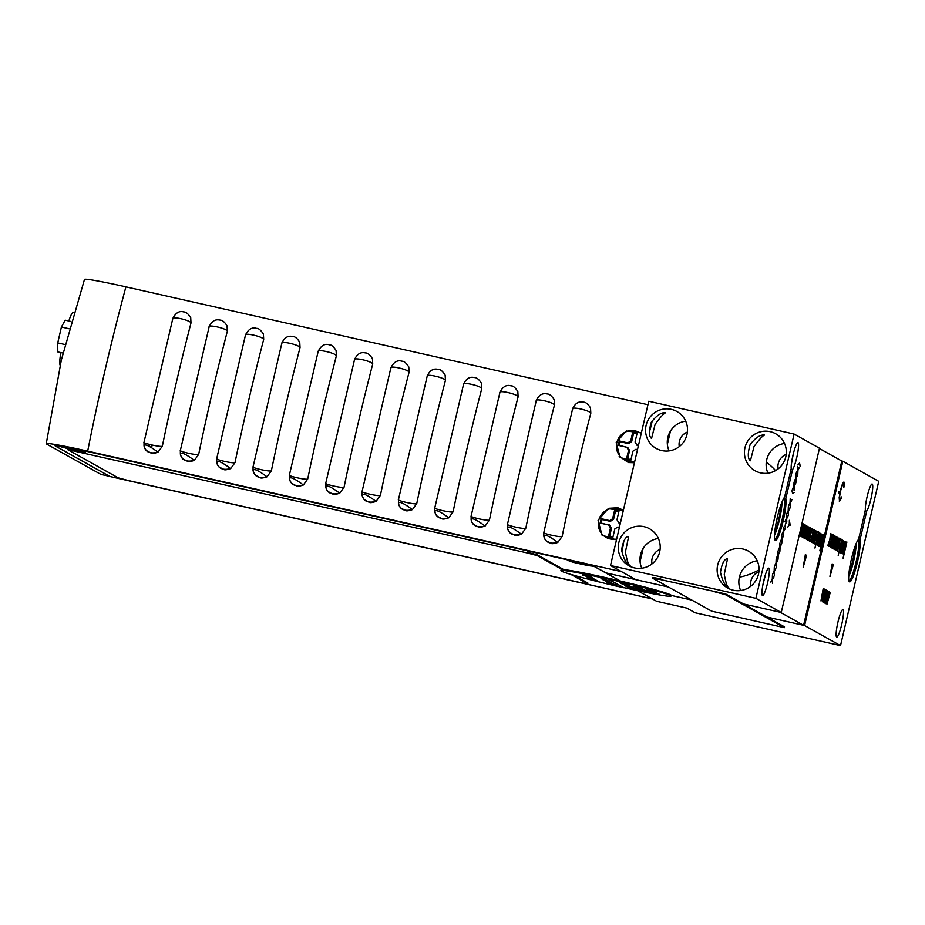 <?xml version="1.0" encoding="UTF-8"?>
<svg xmlns="http://www.w3.org/2000/svg" width="925" height="925" viewBox="0 0 925 925"><rect width="100%" height="100%" fill="white"/><g stroke="black" fill="none" stroke-linecap="round" stroke-linejoin="round"><path stroke-width="1.39" d="M793.904 486.862L792.401 489.302L793.893 486.192L794.032 482.295L794.182 485.694M795.754 483.127L794.193 486.365L794.066 490.4L793.916 486.839L792.39 489.337M794.02 482.341L794.159 485.717L795.778 483.081L794.205 486.365L794.066 490.447M797.616 475.138L796.043 478.375L795.928 482.457L795.766 478.838L794.263 481.301M795.882 474.352L796.02 477.728L797.639 475.092L796.067 478.375L795.928 482.399M797.743 466.362L797.882 469.738L799.501 467.102L797.905 470.386L797.789 474.467L797.628 470.848L796.124 473.311M799.501 467.102L797.928 470.386L797.778 474.409M799.397 463.101L800.252 466.154M799.397 464.13L798.055 464.616M790.216 469.738L792.586 469.518A14.095 2.104 -77.3 0 0 797.338 454.869A14.095 2.104 -77.3 0 0 798.055 442.636A14.095 2.104 -77.3 0 0 797.963 442.601A14.095 2.104 -77.3 0 0 793.5 453.065A14.095 2.104 -77.3 0 0 791.199 468.744L784.377 498.055A21.853 3.261 102.7 0 0 776.722 519.977A21.853 3.261 102.7 0 0 775.312 540.397A21.853 3.261 102.7 0 0 775.439 540.443A21.853 3.261 102.7 0 0 782.735 522.81A21.853 3.261 102.7 0 0 785.764 498.841L784.111 497.754M791.326 464.547L793.361 453.585M760.604 472.883A21.183 20.917 -60.8 0 0 775.728 433.79A21.183 20.917 -60.8 0 0 745.862 444.798A21.183 20.917 -60.8 0 0 760.604 472.883M750.337 460.731C747.678 458.708 747.62 453.308 750.152 444.532C755.609 437.618 760.408 434.461 764.536 435.074C762.639 435.698 759.124 439.548 753.991 446.625L750.418 460.766M661.745 450.567A21.183 20.917 -60.8 0 0 676.869 411.463A21.183 20.917 -60.8 0 0 647.003 422.471A21.183 20.917 -60.8 0 0 661.745 450.567M651.478 438.415C648.818 436.392 648.76 430.992 651.293 422.216C656.75 415.29 661.548 412.134 665.676 412.747C663.78 413.382 660.265 417.233 655.131 424.309L651.558 438.45M630.075 565.73C626.26 563.799 623.438 558.515 621.6 549.866C623.173 540.882 625.531 536.442 628.642 536.535L625.416 551.959C626.93 560.457 628.48 565.048 630.075 565.73L630.145 565.753M634.446 567.904A21.183 20.917 -60.8 0 0 649.57 528.799A21.183 20.917 -60.8 0 0 619.692 539.807A21.183 20.917 -60.8 0 0 634.446 567.904M728.935 588.046C725.119 586.126 722.298 580.842 720.459 572.182C722.032 563.198 724.391 558.758 727.513 558.85L724.275 574.286C725.79 582.785 727.339 587.363 728.935 588.046L729.004 588.069M762.905 584.762L765.819 573.419M733.305 590.219A21.183 20.917 -60.8 0 0 748.429 551.127A21.183 20.917 -60.8 0 0 718.563 562.134A21.183 20.917 -60.8 0 0 733.305 590.219M762.454 595.619A14.095 2.104 -77.3 0 1 763.668 581.131A14.095 2.104 -77.3 0 1 768.756 568.158A14.095 2.104 -77.3 0 1 768.837 568.181A14.095 2.104 -77.3 0 1 767.634 582.669A14.095 2.104 -77.3 0 1 762.547 595.642A14.095 2.104 -77.3 0 1 762.454 595.619M774.179 571.638L772.676 574.067M776.029 567.904L774.456 571.141L774.341 575.165M774.433 570.494L776.052 567.857L774.479 571.141L774.341 575.223L774.19 571.615L772.664 574.113L774.167 570.968L774.306 567.06L774.445 570.494L774.294 567.118M755.898 598.336L610.512 565.51L648.749 401.242L794.124 434.056L755.898 598.336L781.255 612.5L743.607 604.002L780.237 612.269L803.582 625.312L766.964 617.044L804.6 625.543L842.825 461.263L878.75 481.335L840.524 645.604L804.6 625.543M620.34 581.016L605.782 572.841L668.428 587.028L635.868 579.674L610.512 565.51M778.133 468.929A12.962 12.8 119.2 0 1 786.262 454.383M687.402 432.067A12.962 12.8 -60.8 0 0 679.274 446.613M651.963 563.949A12.962 12.8 119.2 0 1 660.092 549.404M766.282 462.095A64.669 63.871 119.2 0 1 775.578 470.64M759.078 569.812A64.669 63.871 119.2 0 1 739.364 577.223M794.124 434.056L819.481 448.22L781.255 612.5M640.065 561.66L643.141 548.444M667.364 444.324L670.44 431.108M758.951 571.719A12.962 12.8 -60.8 0 0 750.822 586.265M757.263 560.804A21.183 20.917 -60.8 0 0 740.647 590.543M658.403 538.489A21.183 20.917 -60.8 0 0 641.788 568.227M623.808 540.882A14.095 2.104 -77.3 0 1 621.773 551.843M652.218 420.667A14.095 2.104 -77.3 0 1 649.315 432.01M685.702 421.153A21.183 20.917 -60.8 0 0 669.087 450.891M784.562 443.468A21.183 20.917 -60.8 0 0 767.958 473.207M783.475 531.678L781.972 534.118L783.463 531.008L783.602 527.111L783.753 530.511M785.325 527.944L783.764 531.181L783.637 535.217M776.04 563.649L774.537 566.077L776.017 562.978L776.168 559.07L776.306 562.481M777.89 559.914L776.318 563.152L776.191 567.175M776.156 559.128L776.295 562.504L777.913 559.868L776.341 563.152L776.202 567.233L776.052 563.626L774.526 566.123M772.317 579.628L770.803 582.102L772.306 578.957L772.444 575.061L772.595 578.483L773.936 576.969L772.618 579.131L772.479 583.212L772.329 579.605L770.814 582.068M779.752 547.658L778.249 550.144L779.74 546.987L779.891 543.091L780.029 546.513L781.637 543.888L780.053 547.172L779.914 551.254L779.763 547.635L778.26 550.097M783.602 527.111L783.753 530.534L785.094 529.019L783.776 531.181L783.637 535.263L783.487 531.655L781.972 534.153M786.354 519.295L784.851 521.781L786.343 518.624L786.493 514.728L786.632 518.15L788.227 515.526L786.655 518.809L786.782 521.769L786.366 519.272L784.862 521.735M790.077 503.316L788.562 505.79L790.066 502.645L790.204 498.748L790.355 502.171L791.696 500.656L790.378 502.818L790.239 506.9L790.089 503.292L788.574 505.755M797.639 470.86L796.113 473.357L797.604 470.212L797.755 466.304L797.893 469.738M792.586 469.518L785.764 498.841M799.605 463.182L800.252 466.2L799.408 464.13L798.078 464.627L799.605 463.182M795.778 478.849L794.251 481.347L795.754 478.202L795.893 474.294L796.032 477.728M792.667 493.649L791.985 490.793L792.864 492.701L794.159 492.366L792.667 493.649L794.147 492.389L792.852 492.701L791.973 490.793M788.216 511.305L786.712 513.791L788.204 510.635L788.343 506.738L788.493 510.161L789.834 508.646L788.516 510.808L788.378 514.901L788.227 511.282L786.712 513.745M784.943 526.88L785.614 523.18L784.943 526.88M781.613 539.668L780.11 542.154L781.602 538.998L781.752 535.101L781.891 538.523L783.487 535.899L781.914 539.171L782.041 542.143L781.625 539.645L780.122 542.108M777.913 555.624L776.387 558.133L777.879 554.988L778.029 551.08L778.168 554.514L779.775 551.878L778.191 555.162L778.052 559.243L777.913 555.624M789.36 524.752L787.776 527.227L789.291 524.174L789.383 520.324L790.181 525.203L789.372 524.741L787.788 527.181M789.372 520.382L790.17 525.192M774.167 575.893L772.606 579.131L772.479 583.166M772.433 575.107L772.595 578.46M777.89 555.648L776.399 558.087M779.752 551.913L778.179 555.15L778.052 559.186M778.156 554.503L778.018 551.138M781.602 543.923L780.041 547.161L779.914 551.196M780.018 546.513L779.879 543.137M783.463 535.933L781.903 539.171L781.775 543.206M781.741 535.147L781.891 538.5M785.603 523.18L784.932 526.868M788.204 515.56L786.643 518.798L786.516 522.833M786.481 514.774L786.632 518.127M790.066 507.571L788.505 510.808L788.378 514.843M788.331 506.784L788.493 510.137M791.927 499.581L790.366 502.818L790.239 506.854M790.332 502.171L790.193 498.795M85.308 452.325L60.206 446.544L73.954 450.348L85.308 452.325M592.647 566.169L567.534 560.388L581.282 564.192L592.647 566.169M89.424 451.943L89.413 451.955A40.7 1.781 -166.9 0 0 55.303 445.827A40.7 1.781 -166.9 0 0 55.697 446.185L109.948 476.491L652.368 598.949L637.429 590.613M633.521 588.427L631.972 588.207M626.896 584.716L621.866 583.582L626.838 584.692M620.189 580.981L593.873 566.273L583.432 563.475L89.413 451.955M652.53 599.018L110.098 476.56A25.622 3.827 -77.3 0 1 109.948 476.491M100.848 474.363L109.578 476.34L55.488 446.116A40.7 1.781 13.1 0 1 55.095 445.757A40.7 1.781 13.1 0 1 89.205 451.897L583.652 563.522L594.104 566.308L605.921 572.91L635.868 579.674L621.531 571.662L87.69 451.146A49.441 2.162 13.1 0 0 46.25 443.711A49.441 2.162 13.1 0 0 46.724 444.127L100.848 474.363A27.889 4.163 102.7 0 0 101.022 474.433L109.751 476.398A27.889 4.163 102.7 0 0 109.797 476.41M46.25 443.711L61.362 359.964L84.487 279.396A49.441 2.162 13.1 0 1 125.916 286.866L647.928 404.722M609.506 508.241L617.9 507.79L623.381 510.218M634.434 462.743L628.422 462.569L619.172 456.291M227.064 325.901L227.353 331.196A376.833 56.298 102.7 0 0 198.678 454.395L194.331 460.396C190.654 461.621 188.388 461.933 187.532 461.332L182.907 458.846C180.826 457.008 175.345 446.266 194.331 460.396C186.364 462.35 181.716 460.268 180.363 454.14L180.363 450.44L209.142 326.768C213.201 317.946 218.797 320.015 220.242 320.108C222.463 320.189 224.74 322.12 227.064 325.901M299.758 342.319L300.035 347.603A376.833 56.298 102.7 0 0 271.372 470.802L267.024 476.814C263.347 478.028 261.081 478.341 260.226 477.751L255.601 475.253C253.519 473.427 248.039 462.685 267.024 476.814C259.058 478.757 254.398 476.676 253.057 470.559L253.057 466.847L281.836 343.187C285.894 334.353 291.491 336.434 292.936 336.515C295.156 336.596 297.434 338.527 299.758 342.319M372.451 358.727L372.729 364.011A376.833 56.298 102.7 0 0 344.065 487.221L339.718 493.222C336.041 494.436 333.775 494.748 332.919 494.158L328.294 491.672C326.213 489.834 320.732 479.092 339.718 493.222C331.751 495.176 327.092 493.083 325.75 486.966L325.75 483.266L354.529 359.594C358.588 350.76 364.184 352.841 365.629 352.934C367.849 353.015 370.127 354.946 372.451 358.727M445.145 375.134L445.422 380.429A376.833 56.298 102.7 0 0 416.747 503.628L412.4 509.629C408.734 510.854 406.468 511.167 405.601 510.577L400.988 508.079C398.895 506.241 393.414 495.499 412.4 509.629C404.445 511.583 399.785 509.502 398.432 503.373L398.444 499.673L427.223 376.001C431.27 367.179 436.877 369.248 438.323 369.341C440.543 369.422 442.809 371.353 445.145 375.134M517.827 391.553L518.116 396.837A376.833 56.298 102.7 0 0 489.441 520.035L485.093 526.048C481.428 527.262 479.162 527.574 478.294 526.984L473.681 524.487C471.588 522.66 466.108 511.918 485.093 526.048C477.138 527.99 472.478 525.909 471.126 519.792L471.126 516.081L499.905 392.42C504.958 382.048 511.594 386.453 511.386 385.841C513.19 385.817 515.329 387.725 517.838 391.553M590.52 407.96L590.809 413.244A376.833 56.298 102.7 0 0 562.134 536.454L557.787 542.455C554.121 543.669 551.855 543.981 550.988 543.391L546.363 540.905C544.282 539.067 538.801 528.325 557.787 542.455C549.82 544.409 545.172 542.316 543.819 536.199L543.819 532.499L572.598 408.827C576.657 399.993 582.264 402.074 583.698 402.167C585.918 402.248 588.196 404.179 590.52 407.96M554.179 399.75L554.457 405.046A376.833 56.298 102.7 0 0 525.793 528.244L521.446 534.245C517.769 535.471 515.502 535.783 514.647 535.193L510.022 532.696C507.941 530.857 502.46 520.116 521.446 534.245C513.479 536.199 508.819 534.118 507.478 527.99L507.478 524.29L536.257 400.618C540.316 391.795 545.912 393.865 547.357 393.958C549.577 394.038 551.855 395.969 554.179 399.75M481.486 383.343L481.763 388.627A376.833 56.298 102.7 0 0 453.1 511.837L448.752 517.838C445.075 519.052 442.809 519.364 441.953 518.775L437.328 516.289C435.247 514.45 429.767 503.709 448.752 517.838C440.786 519.792 436.137 517.699 434.785 511.583L434.785 507.883L463.564 384.21C467.622 375.377 473.218 377.458 474.664 377.55C476.884 377.631 479.162 379.562 481.486 383.343M408.792 366.936L409.081 372.22A376.833 56.298 102.7 0 0 380.406 495.418L376.059 501.431C372.382 502.645 370.116 502.957 369.26 502.368L364.635 499.87C362.554 498.043 357.073 487.302 376.059 501.431C368.092 503.373 363.444 501.292 362.091 495.176L362.091 491.464L390.87 367.803C395.912 357.432 402.56 361.837 402.34 361.224C404.144 361.201 406.295 363.109 408.792 366.936M336.099 350.517L336.388 355.813A376.833 56.298 102.7 0 0 307.713 479.011L303.365 485.012C299.7 486.238 297.434 486.55 296.567 485.949L291.953 483.463C289.86 481.624 284.38 470.883 303.365 485.012C295.41 486.966 290.751 484.885 289.398 478.757L289.398 475.057L318.177 351.384C323.23 341.024 329.867 345.43 329.658 344.817C331.451 344.794 333.601 346.702 336.099 350.517M263.417 334.11L263.694 339.394A376.833 56.298 102.7 0 0 235.019 462.604L230.672 468.605C227.007 469.819 224.74 470.131 223.873 469.542L219.26 467.056C217.167 465.217 211.686 454.476 230.672 468.605C222.717 470.559 218.057 468.466 216.704 462.35L216.716 458.65L245.495 334.977C250.536 324.617 257.173 329.011 256.965 328.41C258.769 328.387 260.919 330.283 263.417 334.11M190.723 317.703L191.001 322.987A376.833 56.298 102.7 0 0 162.338 446.185L157.99 452.198C154.313 453.412 152.047 453.724 151.18 453.134L146.566 450.637C144.485 448.81 139.004 438.068 157.99 452.198C150.023 454.14 145.364 452.059 144.023 445.942L144.023 442.231L172.802 318.57C177.843 308.198 184.48 312.604 184.272 311.991C186.075 311.968 188.226 313.876 190.723 317.703M144.161 442.081C141.513 443.04 160.811 447.399 162.338 446.185M191.001 322.987C190.411 320.212 171.102 315.853 172.825 318.882M216.855 458.499C214.195 459.459 233.505 463.807 235.019 462.604M263.694 339.394C263.093 336.631 243.795 332.26 245.518 335.301M289.548 474.907C286.889 475.866 306.198 480.225 307.713 479.011M336.388 355.813C335.787 353.038 316.489 348.679 318.212 351.708M362.23 491.314C359.582 492.273 378.892 496.632 380.406 495.418M409.081 372.22C408.48 369.445 389.182 365.086 390.905 368.115M434.923 507.733C432.276 508.692 451.585 513.04 453.1 511.837M481.763 388.627C481.173 385.864 461.876 381.493 463.598 384.534M507.617 524.14C504.969 525.099 524.267 529.458 525.793 528.244M554.457 405.046C553.867 402.271 534.569 397.912 536.292 400.941M543.958 532.349C541.31 533.309 560.619 537.656 562.134 536.454M590.809 413.244C590.208 410.48 570.91 406.11 572.633 409.151M471.276 515.93C468.617 516.902 487.926 521.249 489.441 520.035M518.116 396.837C517.514 394.062 498.217 389.703 499.939 392.732M398.583 499.523C395.923 500.483 415.233 504.842 416.747 503.628M445.422 380.429C444.821 377.654 425.523 373.295 427.246 376.325M325.889 483.116C323.241 484.076 342.539 488.423 344.065 487.221M372.729 364.011C372.139 361.247 352.841 356.877 354.553 359.917M253.196 466.697C250.548 467.657 269.857 472.016 271.372 470.802M300.035 347.603C299.446 344.828 280.148 340.469 281.871 343.499M180.502 450.29C177.854 451.25 197.164 455.609 198.678 454.395M227.353 331.196C226.752 328.421 207.454 324.062 209.177 327.092M62.969 353.096L57.801 351.928L57.732 342.921L61.42 327.034L69.017 328.757M57.732 342.921L65.028 344.562M61.42 327.034L65.189 320.177L70.924 321.472M149.677 444.509L149.434 446.417M151.388 444.925L151.052 447.33M151.457 447.584L152.255 445.156M60.842 352.61A18.153 2.706 102.7 0 0 60.137 365.248M73.26 312.638A18.153 2.706 102.7 0 0 73.156 312.592A18.153 2.706 102.7 0 0 68.843 320.998M636.932 433.964L633.602 433.212L631.659 441.595L628.457 443.63L620.143 441.745L619.299 445.387L618.212 445.341L626.757 447.261L628.561 450.186L626.56 458.8L630.919 459.783L632.931 451.169L635.845 449.319L637.475 449.689M628.457 443.63L627.774 442.867L619.241 440.936L620.143 441.745A13.285 13.123 -60.8 0 0 620.132 441.838M632.388 438.485A8.441 8.337 -60.8 0 0 631.243 438.693M619.322 445.295A13.285 13.123 -60.8 0 0 619.311 445.387L626.757 447.261M627.612 447.261L629.601 450.463L627.647 458.846L630.966 459.598M627.74 458.869A13.285 13.123 -60.8 0 1 627.647 458.835L626.56 458.8M637.51 449.492L635.845 449.319M638.354 445.862L637.244 445.607L635.059 442L637.071 433.386L632.7 432.403L630.7 441.005L627.774 442.867M637.244 445.607L635.059 442M638.493 445.283L636.874 444.925M619.241 440.936L618.212 445.341M627.821 453.377A8.441 8.337 -60.8 0 0 628.757 454.048M618.837 511.698L615.518 510.947L613.564 519.33L610.373 521.365L602.059 519.48L601.204 523.122L600.128 523.076L608.662 525.007L610.477 527.921L608.477 536.535L612.836 537.518L614.836 528.915L617.761 527.053L619.38 527.423M610.373 521.365L609.691 520.602L601.146 518.671L602.059 519.48A13.285 13.123 -60.8 0 0 602.036 519.572M615.611 510.97A13.285 13.123 -60.8 0 0 615.518 510.958L614.616 510.137L612.616 518.752L609.691 520.602M614.293 516.231A8.441 8.337 -60.8 0 0 613.148 516.428M601.204 523.122L608.662 525.007M620.409 523.018L618.79 522.66L616.975 519.734L618.975 511.12L614.616 510.137M620.27 523.596L618.79 522.66M619.149 523.342L616.975 519.734M601.146 518.671L600.128 523.076M619.426 527.227L617.761 527.053M609.737 531.112A8.441 8.337 -60.8 0 0 610.673 531.783M609.529 524.995L611.506 528.198L609.552 536.581L612.882 537.332M73.63 449.55L64.207 447.503L73.63 449.55M583.363 564.019L571.558 561.348L583.363 564.134M580.426 563.094L580.067 563.73M649.847 590.902L654.877 592.035M617.958 586.438A56.529 2.463 -166.9 0 0 623.623 587.733L608.257 579.154L623.658 587.583A56.529 2.463 -166.9 0 0 671.03 596.105A56.529 2.463 -166.9 0 0 608.292 579.004M671.03 596.105L671.203 595.376A56.529 2.463 -166.9 0 0 608.465 578.275A56.529 2.463 -166.9 0 0 561.093 569.754L560.885 570.632A56.529 2.463 -166.9 0 0 610.962 584.808L618.166 586.554L610.951 584.808M593.018 579.489A56.529 2.463 -166.9 0 0 594.208 579.79M594.047 579.697L595.48 580.091A56.529 2.463 -166.9 0 0 596.521 580.368M608.257 579.154A56.529 2.463 -166.9 0 0 560.885 570.632M612.257 585.109A56.529 2.463 -166.9 0 0 613.599 585.433M614.871 585.722A56.529 2.463 -166.9 0 0 616.674 586.149L614.905 585.745L616.686 586.149M601.088 578.738L606.361 579.94L601.088 578.738M605.066 579.304L606.418 579.686M608.951 581.062L608.141 580.958M606.777 580.68L607.771 581.085L607.147 580.576M605.725 580.68L604.638 580.368L605.725 580.68M606.534 580.472L607.794 581.097M606.788 580.623L607.829 580.865M612.35 584.808L616.697 585.71L612.35 584.808M612.581 584.773L615.53 585.444L612.581 584.773M613.159 584.762L612.408 584.565M611.425 584.484L615.83 585.224L611.483 584.322M584.137 575.119L585.016 575.315M586.184 575.581L587.236 575.812M588.3 576.044L589.213 576.321M584.068 575.408L589.237 576.263M583.733 575.211L582.75 575.096L583.768 575.061M587.155 576.437L584.403 575.593L587.155 576.437M588.462 576.217L589.988 576.657L588.809 576.795M588.843 576.622L585.062 575.627M585.976 576.287L592.382 577.732L585.976 576.287M586.67 576.506L589.618 577.165L586.67 576.483M588.797 578.079L594.081 579.27L588.797 578.079M592.786 578.634L594.139 579.027M594.694 579.651L589.422 578.403L594.694 579.651M589.56 578.148L592.474 578.726M590.011 578.322L592.937 579.038M594.093 579.316L595.168 579.617M595.133 579.778L589.688 578.553L595.18 579.582M596.59 580.357L595.781 580.252M593.364 579.975L592.278 579.674L593.364 579.975M595.099 580.079L596.556 580.333M653.57 591.202L647.107 589.745M654.333 591.688L646.309 589.56M646.298 589.618L653.559 591.26M637.394 587.121L640.643 587.745M640.667 587.687L633.151 586.3L640.713 587.733M638.516 587.572L637.591 587.248M636.678 587.699L637.267 587.826M636.643 587.814L643.465 589.607L636.666 587.757M637.209 588.138L641.487 588.855M641.58 588.635L643.534 589.317L642.1 589.052M636.053 587.56L636.712 587.525M644.609 590.185L645.419 590.451M643.603 590.254L637.718 588.82L643.638 590.115M645.685 590.52L646.344 591.214L638.874 589.468L646.344 591.214M642.332 589.942L639.591 589.271L642.332 589.942M637.996 588.566L639.51 588.878M641.013 589.19L641.719 589.341M643.291 589.664L644.644 590.023M636.828 589.56L635.787 589.248M636.758 589.861L628.896 587.884L635.822 589.086M633.509 589.005L630.769 588.335L633.509 589.005M629.173 587.629L630.781 587.965M635.001 588.843L635.845 589.017M629.497 588.219L637.857 590.462L629.532 588.103M637.036 589.884L637.915 590.173L637.082 589.711M629.659 587.306L631.891 587.988M629.59 587.595L635.672 589.248L629.601 587.537M634.989 588.867L632.423 588.127M631.185 588.173L629.116 587.595L631.185 588.173M632.758 587.548L633.775 587.953M633.741 588.092L625.855 586.184L632.793 587.387M630.48 587.306L627.74 586.647L630.48 587.306M625.913 585.941L629.173 586.566M631.868 587.121L632.804 587.317M626.907 584.75L622.016 583.559M627.173 585.12L621.288 583.629L627.173 585.12M626.641 583.872L619.322 582.53M620.71 582.912L625.554 583.999L620.71 582.912M619.334 582.461L626.618 583.999M657.432 593.642L656.288 593.48M657.374 593.85L656.23 593.734M657.363 593.931L659.537 594.602M655.062 593.526L652.981 592.948L655.062 593.526M656.218 593.538L652.241 592.613M654.391 592.301L649.87 591.237M654.773 592.705L649.304 591.306L654.773 592.705M651.628 590.52L647.095 589.341M651.616 590.601L646.922 589.549L651.616 590.601M653.062 590.647L646.17 589.294M653.038 590.774L651.639 590.462M646.957 589.398L646.182 589.225M654.819 592.509L656.657 592.994M651.42 591.468L652.553 591.722M655.178 592.324L655.894 592.543M654.646 592.266L651.119 591.468L654.831 592.347M656.068 592.636L654.9 592.486M656.75 593.11L651.316 592.093M658.415 593.977L659.606 594.312M651.905 592.428L654.091 592.786M653.524 592.659L657.386 593.549M642.297 590L638.967 589.19M644.263 590.751L640.065 589.803M639.869 589.688L641.083 589.965M641.279 590.081L643.048 590.474M642.852 590.37L644.066 590.636M640.632 590.115L644.008 590.936M642.794 590.659L641.025 590.266M628.029 584.958L629.197 585.305L627.913 585.039M623.485 583.86L626.549 584.6M626.387 585.028L624.93 584.727M626.803 585.444L630.445 586.334M625.601 585.305L624.687 585.132M623.728 584.669L625.046 584.993M629.243 586.369L625.404 585.606M625.427 585.548L626.572 585.768M628.665 586.173L625.034 585.328M624.837 585.213L631.174 586.739M635.024 588.728L635.741 588.959L635.013 588.786M633.926 588.277L635.059 588.577M633.556 588.127L627.115 586.554M626.977 584.322L624.976 584.137M623.219 583.733L620.687 582.97M620.721 583.016L625.416 583.929M625.092 583.791L620.559 582.762M625.485 583.814L626.607 584.068M642.748 589.213L644.563 589.896L642.702 589.514M641.684 589.237L639.603 588.832M638.678 588.531L637.198 588.196M636.874 588.023L638.308 588.207M639.545 588.508L641.603 588.936M638.851 588.184L640.054 588.462M640.863 588.231L635.325 587.155L641.06 588.335M640.678 587.884L641.337 588.092L640.667 587.942M636.042 586.901L634.793 586.612M634.943 586.577L636.689 586.982M638.238 587.063L637.429 586.97M650.09 590.809L652.888 591.746M651.142 591.341L648.98 590.601M654.368 591.538L655.073 591.769L654.345 591.618M650.414 590.809L648.055 590.277M657.652 593.862A56.529 2.463 -166.9 0 0 658.322 593.989M593.665 579.871L595.168 580.183M593.596 580.172L597.377 581.085L593.619 580.091M596.556 580.518L597.434 580.831M590.046 579.432L591.827 579.478M594.336 580.091L590.092 579.119M590.624 577.79L586.277 576.668L590.162 577.917M586.681 576.391L591.318 577.431M587.872 576.946L591.306 577.755M585.178 575.408L584.091 575.096L585.178 575.408M586.184 575.304L587.572 575.674M614.073 584.288L615.09 584.577M612.72 584.195L612.061 584.08M615.032 584.808L607.875 583.189L615.102 584.519M607.875 583.189L614.316 584.369L609.679 583.201M610.743 583.374L613.275 583.895M610.697 583.571L611.46 583.663M606.95 581.987L612.049 583.143L606.95 581.987M608.222 581.998L605.47 581.166L608.222 581.998M608.893 581.351L606.037 581.12L610.396 582.218L605.297 581.062L608.534 581.339M604.904 579.154L600.822 577.917M600.302 577.743L602.545 578.252M603.794 578.53L604.973 578.853M604.95 578.957L605.586 579.166L604.915 579.108M609.772 581.767L606.314 580.993M605.794 580.808L604.418 580.276L606.673 580.703M604.869 580.53L605.574 580.611M608.916 581.212L609.529 581.409L608.904 581.258M606.973 580.831L607.552 581.05M606.106 580.831L608.049 581.316M606.153 581.166L609.159 581.756M605.69 580.9L609.76 581.837M606.719 581.386L610.673 582.403M608.858 581.987L606.65 581.49M607.124 581.548L606.314 581.293M606.025 581.467L609.818 582.276M609.274 582.334L611.078 582.796M611.263 583.132L610.188 582.889M608.847 582.507L607.968 582.264M611.911 583.062L610.315 582.854M608.754 582.669L612.893 583.617M607.505 582.403L606.557 582.16L607.505 582.403M612.824 583.779L612.2 583.594M612.107 583.582L610.754 583.34M611.344 583.571L612.928 583.929M612.096 583.952L612.743 584.091M615.067 584.658L615.9 584.924L615.113 584.854M615.414 585.317L616.455 585.618M615.16 585.317L612.708 584.773M616.732 585.733L613.969 585.305M612.419 584.947L615.587 585.456M582.357 574.159L587.653 575.35L582.357 574.159M583.097 574.564L585.675 575.026M586.242 575.338L587.294 575.512M585.618 575.257L585.016 575.107M587.19 576.645L586.346 576.379M587.56 576.668L589.722 577.212M589.757 577.813L588.023 577.316L590.358 577.72M592.22 579.64L592.983 579.767M591.283 579.143L593.63 579.547M588.381 577.928L587.433 577.674L588.381 577.928M594.104 579.154L594.763 579.351L594.093 579.2M592.37 578.819L590.127 578.31M590.023 578.044L592.994 578.726M585.398 575.824L588.855 576.564M589.988 576.818L592.266 577.339M592.254 577.397L588.369 576.703M587.178 575.697L588.103 575.963M586.913 575.697L586.196 575.535M584.877 575.234L584.172 575.072M586.207 575.477L586.808 575.616M611.483 584.218L614.501 585.028M603.655 579.848L606.361 580.38M607.297 580.588L608.916 581.027M603.112 579.489L607.32 580.495M602.244 578.981L605.228 579.686M604.395 579.559L603.528 579.362M606.21 579.778L605.563 579.663M601.146 578.449L602.14 578.576M602.672 578.749L604.106 579.189M590.994 578.414L587.953 577.616L590.994 578.414M590.104 578.16L589.017 577.847L590.104 578.16M654.796 591.954L647.153 590.104L654.796 591.954M588.312 578.217L587.363 577.963L588.312 578.217M624.155 583.883L625.277 584.137M628.399 586.866L629.659 587.178M641.707 589.144L641.094 589.017M642.69 589.595L640.944 589.26L642.69 589.595M638.238 588.705L639.915 589.086L638.238 588.705M644.494 590.185L636.805 588.312L644.494 590.185M620.675 582.565L625.624 583.71L620.675 582.565M647.407 591.815L639.638 589.896L647.407 591.815M647.812 592.035L640.539 590.393L647.812 592.035M627.173 584.507L619.9 582.866L627.173 584.507M630.283 586.242L622.641 584.392L630.283 586.242M632.434 587.444L624.548 585.456L632.434 587.444M601.169 578.564L605.517 579.466L601.169 578.564M656.022 592.601L648.575 590.925L656.022 592.601M652.576 591.919L649.778 591.191L652.576 591.919M611.506 582.842L607.297 581.86M641.071 588.277L633.81 586.635L641.071 588.277M641.8 588.682L635.059 587.329L641.8 588.682M613.483 583.941L607.898 582.553L613.483 583.941M613.055 584.218L611.783 583.999M613.379 584.727L611.714 584.288L613.402 584.612M612.269 584.843L613.853 585.213L612.269 584.843M628.11 584.993L620.652 583.317L628.11 584.993M634.446 588.566L626.942 586.797L634.446 588.566M630.156 587.595L628.087 587.028L630.156 587.595M602.314 579.397L607.413 580.553L602.314 579.397M608.245 581.016L602.661 579.628L608.245 581.016M614.975 585.456L616.802 585.883L614.975 585.456M586.751 576.183L588.404 576.657M613.83 584.137L608.546 582.889L613.83 584.137M607.436 582.704L606.488 582.449L607.436 582.704M612.257 585.167L613.784 585.513L612.257 585.167M589.028 576.483L583.525 575.142L589.028 576.483M617.414 586.138L611.922 584.797L617.414 586.138M657.744 593.596L650.483 591.965L657.744 593.596M652.668 578.183L652.842 577.454L660.739 578.877L660.566 579.605L725.616 593.942L784.504 626.838L784.423 627.659L711.637 611.159L652.761 578.264L660.566 579.605M715.083 591.919L725.454 594.683L784.423 627.659M570.887 574.437L587.71 583.825L587.884 583.097L573.997 575.338M563.753 569.615L537.39 554.896L527.03 552.132L526.857 552.861L537.228 555.624L537.39 554.896M562.111 569.523L537.228 555.624M587.884 583.097L587.791 583.918L579.906 582.496L128.483 480.584L118.123 477.809L67.641 449.608L67.814 448.879L69.248 449.689M67.641 449.608L526.857 552.861M806.427 555.162L803.154 567.118M805.467 554.618L804.692 560.122L806.612 555.231L803.224 567.152L805.363 554.538L804.762 560.134M808.184 540.373L809.93 535.436L808.068 540.316L810.08 534.396L810.936 528.106L810.45 533.066M812 528.718L809.294 540.998M810.323 533.436L812.185 528.799L810.254 534.488L809.363 541.033L809.93 535.436M819.411 448.521L841.808 461.032L803.582 625.312M635.833 587.433L636.689 587.629L635.833 587.433M638.632 588.069L639.834 588.335L638.632 588.069M642.1 588.855L643.095 589.075L642.1 588.855M671.192 595.423L691.773 600.071L671.192 595.423M805.478 533.378L803.848 537.957M807.664 526.302L804.958 538.581M805.987 531.019L807.849 526.383L805.918 532.072L805.028 538.616L805.606 533.008L803.732 537.899L805.744 531.967L806.6 525.689L806.114 530.649M815.862 530.857L813.931 536.546L813.04 543.091L813.607 537.483L811.745 542.374L813.757 536.442L814.613 530.164L814.069 535.506L815.677 530.753M815.781 530.834L813.931 536.546M813.48 537.853L811.861 542.432M813.861 536.523L812.971 543.056M814.613 530.175L814.127 535.124M820.429 533.413L819.897 538.755L821.678 534.107L819.747 539.795L818.856 546.34L819.434 540.732L817.561 545.623L819.573 539.703L820.429 533.413L819.943 538.373M819.307 541.102L817.677 545.681M821.493 534.026L818.787 546.305M822.094 542.374L819.897 550.826L823.504 534.592L822.094 542.374M816.463 540.339L818.648 531.887L816.463 540.339M810.45 537.043L810.739 535.783L811.398 536.153L811.109 537.413L810.45 537.043M808.635 533.586L809.491 527.296L808.947 532.65L810.739 527.99L808.808 533.69L807.918 540.235L808.496 534.627L806.623 539.506L808.635 533.586M806.6 525.689L806.068 531.031M802.854 530.36L803.709 524.07L803.178 529.424L804.958 524.764L803.039 530.453L802.137 536.997L802.715 531.401L800.853 536.28L802.854 530.36M801.408 529.551L802.276 523.261L801.732 528.614L803.513 523.966L801.593 529.655L800.692 536.199L801.27 530.592L799.408 535.471L801.408 529.551M804.299 531.17L805.155 524.88L804.623 530.222L806.403 525.573L804.472 531.262L803.582 537.807L804.16 532.199L802.287 537.09L804.299 531.17M807.19 532.777L808.045 526.487L807.502 531.84L809.294 527.192L807.363 532.881L806.473 539.425L807.051 533.817L805.178 538.697L807.19 532.777M810.936 528.106L810.393 533.447M812.312 535.644L813.168 529.354L812.624 534.696L814.416 530.048L812.485 535.737L811.595 542.281L812.162 536.673L810.3 541.564L812.312 535.644M815.202 537.252L816.058 530.962L815.515 536.315L817.307 531.667L815.376 537.356L814.486 543.9L815.052 538.292L813.191 543.172L815.202 537.252M818.128 538.893L818.983 532.603L818.452 537.945L820.232 533.297L818.301 538.986L817.411 545.53L817.989 539.934L816.116 544.813L818.128 538.893M821.018 540.501L821.874 534.211L821.331 539.564L823.123 534.916L821.192 540.605L820.302 547.149L820.88 541.541L819.007 546.421L821.018 540.501M801.143 530.962L799.512 535.54M803.339 523.885L800.622 536.153M802.264 523.284L801.778 528.221M802.588 531.771L800.957 536.338M804.773 524.695L802.067 536.962M803.709 524.093L803.224 529.031M804.033 532.569L802.403 537.148M806.218 525.493L803.513 537.772M805.155 524.903L804.669 529.84M806.924 534.188L805.293 538.766M809.109 527.111L806.403 539.379M808.045 526.51L807.56 531.447M808.369 534.997L806.739 539.576M810.554 527.921L807.849 540.188M809.491 527.319L809.005 532.257M812.046 537.043L810.416 541.622M814.231 529.967L811.526 542.247M813.168 529.377L812.682 534.315M814.925 538.662L813.295 543.241M817.122 531.586L814.405 543.854M816.047 530.985L815.572 535.922M820.753 541.911L819.122 546.49M822.938 534.835L820.232 547.114M821.874 534.234L821.388 539.183M817.862 540.304L816.232 544.871M820.047 533.216L817.342 545.496M818.983 532.627L818.498 537.564M823.504 534.615L819.827 550.803M818.637 531.898L814.971 548.086M836.639 637.048A14.095 2.104 -77.3 0 1 837.842 622.571A14.095 2.104 -77.3 0 1 842.929 609.587A14.095 2.104 -77.3 0 1 843.022 609.621A14.095 2.104 -77.3 0 1 841.808 624.109A14.095 2.104 -77.3 0 1 836.72 637.082A14.095 2.104 -77.3 0 1 836.639 637.048M858.284 539.194L859.938 540.269A21.853 3.261 -77.3 0 1 856.92 564.25A21.853 3.261 -77.3 0 1 849.624 581.883A21.853 3.261 -77.3 0 1 850.803 561.891A21.853 3.261 -77.3 0 1 858.55 539.495L865.372 510.184A14.095 2.104 -77.3 0 1 867.673 494.505A14.095 2.104 -77.3 0 1 872.148 484.041A14.095 2.104 -77.3 0 1 872.229 484.076A14.095 2.104 -77.3 0 1 871.512 496.309A14.095 2.104 -77.3 0 1 866.76 510.958L864.401 511.178M854.33 548.513A12.962 1.931 -77.3 0 1 852.711 560.758A12.962 1.931 -77.3 0 1 849.162 571.407M843.531 483.972L843.392 483.937C842.629 483.902 841.646 486.272 840.443 491.083L840.594 491.117C839.53 496.043 839.31 498.841 839.946 499.488L841.565 496.945L841.519 498.147L839.507 501.373L839.195 497.581L840.397 490.863C841.854 484.954 843.057 482.041 843.982 482.098L844.213 486.562L843.75 487.544L843.531 483.972C842.768 483.925 841.785 486.307 840.594 491.117M841.403 497.373L841.519 498.147M841.368 498.124L839.357 501.338M843.901 482.075L843.797 487.093M840.443 491.083C839.38 496.008 839.16 498.806 839.796 499.465L839.935 499.488M833.286 564.481L829.922 576.414L832.211 563.88L831.621 569.488L833.39 564.562L830.003 576.46M832.211 563.903L831.679 569.083M844.005 549.253L842.374 553.821M844.375 547.924L843.554 554.48L844.132 548.872L842.259 553.763L845.3 541.645L844.583 546.895L846.306 542.235L844.375 547.924L843.484 554.445M845.126 541.576L844.641 546.513M832.407 542.767L830.777 547.346M834.604 535.668L831.957 548.005L832.535 542.397L830.662 547.288L832.673 541.356L833.529 535.078L832.986 540.42L834.604 535.668L831.887 547.97M833.529 535.101L833.043 540.038M829.517 541.16L827.887 545.727M829.887 539.83L829.066 546.386L829.644 540.79L827.771 545.669L829.783 539.749L830.638 533.459L830.107 538.812L831.818 534.141L829.887 539.83L828.997 546.351M830.638 533.482L830.153 538.419M841.808 461.032L842.825 461.263M637.568 590.636L656.669 601.308L686.766 608.107L695.138 612.778L840.524 645.604M839.114 538.188L837.183 543.877L836.293 550.421L836.859 544.825L834.997 549.704L837.009 543.784L837.865 537.494L837.322 542.836L838.929 538.096M839.033 538.177L837.183 543.877M836.732 545.195L835.102 549.762M837.113 543.865L836.223 550.387M837.853 537.518L837.379 542.455M841.889 539.24L838.223 555.428M839.9 547.6L841.9 539.217L839.831 547.588M842.559 548.444L840.929 553.011M843.681 540.767L843.068 546.074L844.86 541.426L842.929 547.114L842.039 553.636M838.802 491.464L839.657 491.95L839.229 493.777M839.357 493.858L838.374 493.303L838.813 491.429L839.796 491.973L839.357 493.858M823.736 602.499L826.094 590.011L824.51 599.25L827.089 590.566L825.528 599.747L828.095 591.121L824.788 603.088L826.43 593.445L823.736 602.499M820.938 600.938L823.227 588.404L822.637 594.012L824.476 589.109L820.938 600.938M846.907 542.015L843.149 558.157L846.907 542.015M844.756 541.345L842.108 553.67L842.687 548.074L840.813 552.953L842.825 547.033L843.681 540.743L843.138 546.097M832.107 548.086L834.119 542.166L834.974 535.876L834.431 541.229L836.223 536.581L834.292 542.27L833.402 548.814L833.968 543.206L832.107 548.086M829.216 546.478L831.228 540.558L832.084 534.268L831.54 539.61L833.332 534.962L831.402 540.651L830.511 547.195L831.089 541.587L829.216 546.478M859.938 540.269L866.76 510.958M831.714 534.06L829.956 539.842M833.552 548.895L835.564 542.975L836.42 536.685L835.876 542.038L837.668 537.379L835.737 543.067L834.847 549.623L835.414 544.016L833.552 548.895M836.443 550.514L838.443 544.582L839.31 538.304L838.767 543.646L840.559 538.998L838.628 544.686L837.726 551.231L838.304 545.623L836.443 550.514M839.368 552.144L841.38 546.224L842.236 539.934L841.704 545.288L843.484 540.639L841.553 546.328L840.663 552.873L841.241 547.265L839.368 552.144M846.202 542.154L844.444 547.935M822.36 601.736L824.649 589.202L824.059 594.81L825.898 589.896L822.36 601.736M825.921 603.724L828.291 591.237L826.696 600.475L829.274 591.78L827.713 600.972L830.28 592.347L826.973 604.314L828.615 594.659L825.921 603.724M830.962 541.957L829.332 546.536M833.147 534.881L830.442 547.161M832.084 534.292L831.598 539.229M833.853 543.576L832.222 548.155M836.038 536.5L833.332 548.768M834.974 535.899L834.489 540.836M835.298 544.386L833.668 548.964M837.483 537.309L834.778 549.577M836.42 536.708L835.934 541.645M838.177 545.993L836.547 550.572M840.374 538.917L837.657 551.196M839.299 538.327L838.825 543.264M846.757 541.957L843.08 558.145M824.302 589.028L821.018 600.984M823.227 588.427L822.695 593.607M825.724 589.826L822.441 601.782M824.649 589.225L824.117 594.405M826.245 594.047L823.805 601.99M827.933 591.052L824.846 602.58M826.962 590.971L825.655 599.007M826.094 590.034L824.649 598.521M828.43 595.272L825.99 603.216M830.118 592.278L827.043 603.794M829.158 592.197L827.84 600.221M828.28 591.26L826.834 599.735M841.033 547.635L839.484 552.213M843.299 540.558L840.594 552.826M842.236 539.957L841.75 544.894M780.573 505.813A14.546 2.174 -77.3 0 1 778.885 518.821A14.546 2.174 -77.3 0 1 774.826 531.285M776.248 522.278A13.042 1.942 102.7 0 0 777.994 514.566M774.896 539.842A21.853 3.261 102.7 0 0 782.134 519.549A21.853 3.261 102.7 0 0 784.308 498.113M774.514 535.101A19.598 2.925 102.7 0 0 781.937 502.24M627.046 447.735L628.052 447.966M87.69 451.146A376.833 56.298 -77.3 0 1 125.916 286.866M641.198 433.675A15.563 15.378 -60.8 0 0 616.802 442.705A15.563 15.378 -60.8 0 0 634.77 461.297M623.103 511.409A15.563 15.378 -60.8 0 0 598.706 520.44A15.563 15.378 -60.8 0 0 616.674 539.032M61.732 447.006L83.863 452.001L61.732 447.006M578.576 562.481L581.698 564.215L578.576 562.481M725.454 594.683L725.616 593.942M784.331 627.566L784.504 626.838M848.699 576.529A19.598 2.925 102.7 0 0 856.111 543.68M858.493 539.553A21.853 3.261 -77.3 0 1 856.307 560.989A21.853 3.261 -77.3 0 1 849.069 581.282M641.383 432.865L626.26 430.958L616.166 442.589L620.108 457.389L634.562 462.176M623.3 510.6L608.176 508.692L598.082 520.324L602.013 535.124L616.478 539.911M61.397 445.677L61.559 446.937L81.273 451.805C84.672 452.371 85.828 452.14 84.718 451.099M568.736 559.521C566.748 560.457 571.072 562.03 581.698 564.215C595.885 567.279 591.144 565.661 592.069 564.955"/></g></svg>
